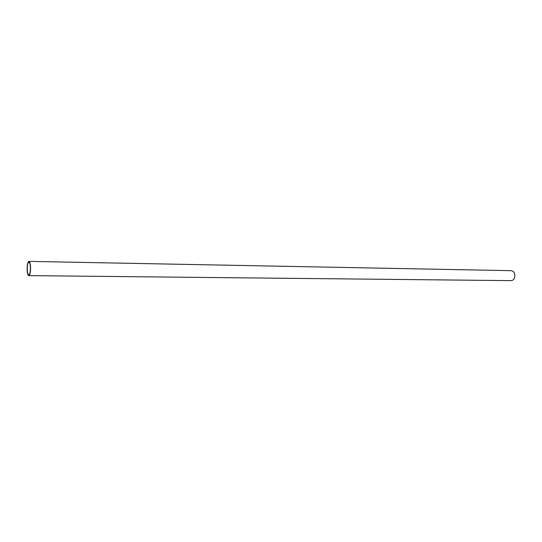 <?xml version="1.0" encoding="UTF-8"?>
<svg xmlns="http://www.w3.org/2000/svg" width="542" height="542" viewBox="0 0 542 542"><rect width="100%" height="100%" fill="white"/><g stroke="black" fill="none" stroke-linecap="round" stroke-linejoin="round"><path stroke-width="0.81" d="M30.345 270.194C30.548 265.458 30.081 262.741 28.943 262.037C28.164 262.226 27.628 263.818 27.337 266.806C27.134 271.522 27.601 274.238 28.746 274.943C29.519 274.76 30.047 273.182 30.345 270.194M27.188 266.637C26.958 271.84 27.479 274.835 28.74 275.621C29.593 275.417 30.176 273.669 30.501 270.377C30.731 265.14 30.21 262.138 28.95 261.366C28.096 261.576 27.506 263.331 27.188 266.637M28.74 275.621L511.174 280.634C512.956 280.505 514.148 279.299 514.758 277.009C515.124 273.371 513.979 271.264 511.323 270.688L28.95 261.366"/></g></svg>
